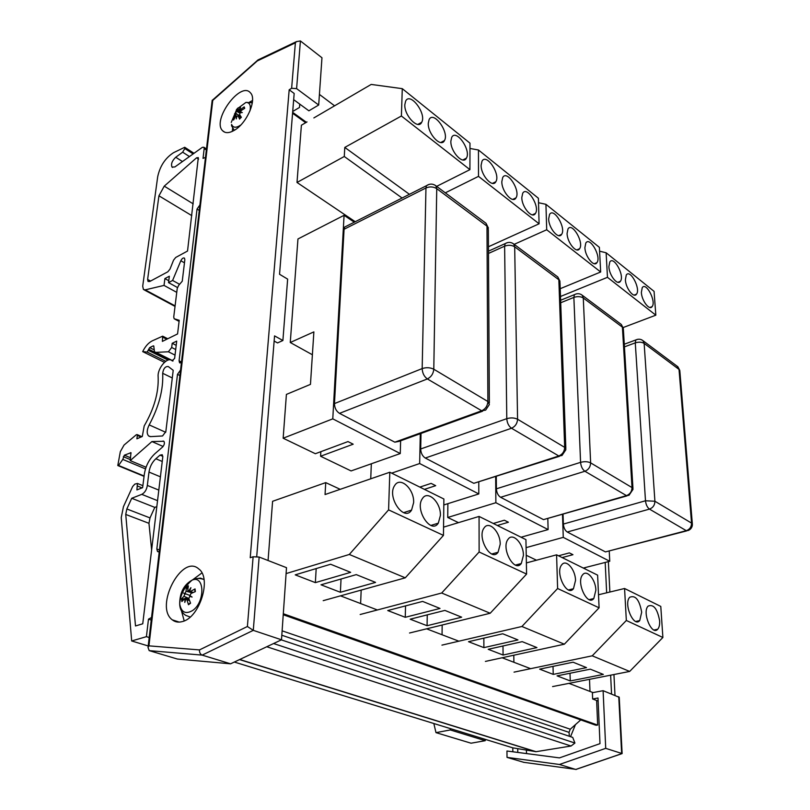 <?xml version="1.0" encoding="UTF-8"?>
<svg xmlns="http://www.w3.org/2000/svg" width="810" height="810" viewBox="0 0 810 810"><rect width="100%" height="100%" fill="white"/><g stroke="black" fill="none" stroke-linecap="round" stroke-linejoin="round"><path stroke-width="1.21" d="M584.952 567.638L585.002 568.904M589.508 679.327L589.994 691.426M292.572 113.238L305.674 122.715M593.031 692.59L568.954 683.367M530.611 668.675L502.129 657.771M458.855 641.186L426.587 628.823M377.369 609.971L340.504 595.846M283.237 614.749L595.401 725.082L597.679 725.082L283.308 613.737M597.679 725.082L596.626 700.488M569.339 736.27L569.045 732.372L570.26 729.223L580.76 719.898M512.841 751.781L512.791 747.843L536.068 751.69L571.05 746.02L574.928 743.043L572.721 737.404L281.333 639.87M574.928 743.043L273.577 643.535M571.05 746.02L266.784 646.745M512.791 747.843L234.343 662.043M334.591 105.816L319.413 94.416M299.761 104.115L299.508 107.436L292.714 111.486M306.403 122.28L292.643 112.327M428.277 123.241L429.108 119.556C433.552 110.322 449.591 132.486 444.437 140.586C441.045 148.058 427.639 133.822 428.277 123.241M450.856 141.173L451.707 137.335C456.131 128.456 471.481 150.417 466.388 158.173C463.047 165.27 450.35 151.5 450.856 141.173M404.838 104.622L405.638 101.108C410.103 91.5 426.88 113.876 421.666 122.32C418.223 130.197 404.058 115.466 404.838 104.622M313.865 117.926L371.183 84.432L402.286 88.665L469.982 143.167L469.921 169.644L436.651 186.361M402.286 88.665L401.395 116.002L469.921 169.644M402.094 198.015L344.27 156.492L297.007 182.463L301.391 125.216L307.01 121.925M344.27 156.492L344.787 147.42L401.395 116.002M344.787 147.42L409.435 194.309M297.007 182.463L355.236 221.717M501.825 181.632L502.716 177.481C507.05 169.401 520.911 190.866 515.97 197.873C512.781 204.15 501.582 191.413 501.825 181.632M521.812 197.508L522.713 193.236C526.996 185.47 540.31 206.732 535.43 213.445C532.322 219.409 521.67 207.066 521.812 197.508M481.12 165.2L482.001 161.17C486.375 152.766 500.823 174.433 495.811 181.744C492.571 188.345 480.775 175.193 481.12 165.2M469.972 148.463L478.457 149.992L538.397 198.248L539.096 223.793L488.45 246.756M478.457 149.992L478.497 176.367L539.096 223.793M445.298 192.831L478.497 176.367M567.081 233.452L567.992 228.946C572.144 221.859 584.263 242.656 579.575 248.721C576.629 254.016 567.142 242.514 567.081 233.452M584.901 247.597L585.812 243.01C589.903 236.186 601.567 256.79 596.96 262.612C594.084 267.654 585.033 256.466 584.901 247.597M548.664 218.832L549.575 214.417C553.787 207.056 566.372 228.035 561.603 234.373C558.586 239.932 548.643 228.096 548.664 218.832M538.518 202.723L545.93 204.312L599.38 247.344L600.666 271.998L560.216 288.694M545.93 204.312L546.71 229.756L600.666 271.998M514.168 244.336L546.71 229.756M625.381 279.744L626.282 274.985C630.221 268.748 640.913 288.886 636.498 294.151C633.795 298.647 625.654 288.178 625.381 279.744M641.358 292.43L642.249 287.621C646.127 281.607 656.454 301.553 652.121 306.605C649.488 310.898 641.692 300.702 641.358 292.43M608.887 266.652L609.798 261.954C613.798 255.484 624.885 275.805 620.389 281.303C617.605 286.021 609.11 275.258 608.887 266.652M599.582 251.181L606.123 252.771L654.075 291.377L655.827 315.181L623.204 327.524M606.123 252.771L607.47 277.324L655.827 315.181M560.49 296.5L607.47 277.324M295.225 574.857L330.622 564.246L350.669 572.336L315.363 582.623L295.225 574.857M315.363 582.623L316.183 568.569M321.003 584.8L356.279 574.614L375.567 582.4L340.382 592.272L321.003 584.8M340.382 592.272L341.04 579.008M413.626 502.645L411.561 510.108C404.129 522.45 386.471 496.813 394.723 485.453C400.241 476.017 414.426 489.129 413.626 502.645M440.397 515.504L438.301 523.169C430.971 534.883 414.335 509.247 422.445 498.525C427.781 489.736 441.025 502.453 440.397 515.504M405.273 577.824L443.455 535.4L388.587 509.875L349.302 554.465L405.273 577.824L323.2 600.666M443.455 535.4L443.88 499L389.812 472.23L388.587 509.875M389.812 472.23L325.053 494.546L325.731 482.608L340.21 489.321M268.07 560.51L272.595 501.299L325.731 482.608M286.102 573.581L349.302 554.465M387.747 610.548L422.628 601.415L440.012 608.442L405.253 617.301L387.747 610.548M405.253 617.301L405.547 605.89M410.174 619.194L444.892 610.406L461.659 617.179L427.072 625.715L410.174 619.194M427.072 625.715L427.265 614.871M500.205 544.229L498.069 552.248C491.042 562.606 476.513 537.091 484.218 527.776C489.129 520.334 500.469 532.16 500.205 544.229M523.422 555.387L521.296 563.507C514.411 573.348 500.641 547.945 508.164 539.156C512.902 532.2 523.574 543.682 523.422 555.387M490.192 613.251L526.591 574.077L479.125 551.995L441.683 593.011L490.192 613.251L409.546 633.005M526.591 574.077L525.933 539.642L479.064 516.436L479.125 551.995M479.064 516.436L443.546 527.148M361.179 590.095L360.612 603.551M360.156 614.506L441.683 593.011M468.514 641.702L502.726 633.774L517.954 639.92L483.884 647.635L468.514 641.702M483.884 647.635L483.853 638.148M488.207 649.296L522.227 641.652L536.939 647.595L503.081 655.037L488.207 649.296M503.081 655.037L502.99 645.975M575.535 580.416L573.46 588.718C566.939 597.456 554.728 572.397 561.806 564.742C566.139 558.789 575.434 569.511 575.535 580.416M595.866 590.186L593.811 598.529C587.452 606.842 575.809 581.975 582.704 574.725C586.875 569.146 595.674 579.575 595.866 590.186M564.347 644.193L599.096 607.804L557.614 588.505L521.913 626.484L564.347 644.193L485.403 661.416M599.096 607.804L597.618 575.151L556.591 554.83L557.614 588.505M556.591 554.83L526.378 562.92M520.202 564.58L516.972 565.451M442.169 625.016L442.058 634.756M441.936 645.135L521.913 626.484M539.642 669.141L573.095 662.205L586.531 667.632L553.24 674.386L539.642 669.141M553.24 674.386L553.017 666.367M557.067 675.864L590.308 669.161L603.328 674.416L570.26 680.947L557.067 675.864M570.26 680.947L569.997 673.252M641.682 612.188L639.728 620.592C633.744 628.013 623.254 603.622 629.724 597.274C635.435 594.864 639.414 599.835 641.682 612.188M659.634 620.814C659.846 624.692 659.208 627.497 657.72 629.218C651.888 636.306 641.824 612.127 648.111 606.113C653.579 603.896 657.416 608.786 659.634 620.814M629.664 671.439L662.884 637.48L626.332 620.47L592.221 655.817L629.664 671.439L552.592 686.576M662.884 637.48L660.788 606.427L624.571 588.495L626.332 620.47M624.571 588.495L598.509 594.763M513.793 655.219L513.894 662.276M514.036 672.138L592.221 655.817M274.144 341.061L277.546 342.924L282.892 340.504L287.641 279.126L279.541 274.266L294.172 93.464L289.18 89.778L291.63 88.28L296.602 88.624L318.684 105.027L321.965 57.763L300.409 40.945L296.45 41.614L295.377 42.819L291.63 88.28M256.719 556.51L274.56 335.897L282.892 340.504M253.125 556.774L247.394 626.505L199.473 649.914L148.939 645.853L148.027 647.473L149.192 650.633L177.36 659.036L230.587 663.815L281.495 639.799L286.507 567.678L259.149 557.047L253.125 556.774L250.219 557.695L289.18 89.778M318.684 105.027L308.883 110.808L293.666 99.65M201.903 572.943L192.466 579.95M181.541 611.054L184.184 620.905M182.331 621.574C178.453 622.657 175.102 622.07 172.277 619.842C154.123 606.599 181.977 553.271 198.804 568.985C211.936 578.188 199.746 617.736 182.331 621.574M252.538 100.47L249.571 102.1M232.612 128.375L232.338 131.362M234.373 130.278C229.22 133.255 225.302 133.407 222.608 130.744C211.572 120.417 240.631 80.605 250.442 92.836C257.256 99.154 246.959 123.252 234.373 130.278M247.394 626.505L253.287 630.352L259.149 557.047M148.939 645.853L212.757 100.399L212.149 100.531M212.757 100.399L258.927 59.494M199.473 649.914C199.351 652.526 200.252 654.267 202.176 655.118L253.287 630.352L281.495 639.799M230.587 663.815L202.176 655.118L149.192 650.633M526.49 753.573L526.429 750.131M605.192 562.444L606.66 592.809M610.639 675.176L611.55 693.967M570.544 736.675L575.434 724.636M517.732 748.673L517.792 752.429M603.106 690.687L605.718 748.349L622.131 753.583L619.235 697.299L603.106 690.687L592.383 692.712L592.647 698.99L598.003 697.997L599.987 743.641L559.467 757.887L506.949 751.012L507.03 757.38L523.878 762.352M605.718 748.349L559.457 764.478L507.03 757.38M608.361 561.624L609.869 592.039M613.95 674.528L614.982 695.304M598.134 701.055L592.647 698.99M576.345 769.439L523.503 762.301M559.457 764.478L575.718 769.46L621.655 753.685L618.759 696.772M240.722 125.064C236.135 128.122 233.098 127.909 231.599 124.426L231.559 125.773L234.272 130.339M252.315 102.819L245.977 102.384C249.693 102.495 251.039 105.33 249.996 110.889M235.69 113.481L234.556 113.775L235.862 113.015L236.712 113.987L235.69 113.481L233.077 118.594L234.353 118.442M239.598 109.806L238.049 110.008L238.13 107.872L236.419 109.684L235.862 113.015M239.122 109.583L240.55 107.447L239.507 109.725L240.671 109.411L241.694 110.17M244.286 108.206L244.205 106.869L240.671 109.411M240.813 112.681L241.076 110.595L244.711 108.327L244.205 106.869M240.378 112.296L242.311 112.539L240.206 112.752L239.608 114.554L241.36 117.308L239.588 118.908L241.309 117.227M233.077 118.594L233.574 120.062L235.528 116.448L236.49 115.992L236.287 118.878L236.945 116.195L238.039 115.779L239.638 119.121M240.216 112.752L236.419 109.694L238.17 108.094M236.712 113.987L240.793 116.458M192.638 610.497C185.622 614.577 181.308 612.39 179.688 603.956L179.688 603.956C179.739 592.637 183.89 584.688 192.122 580.112L192.122 580.112C204.667 574.665 205.345 602.002 192.638 610.497M184.791 594.013L183.647 593.052L186.108 594.115L184.791 594.013L183.961 596.292L181.551 598.863L181.875 601.546L185.044 598.286L184.802 602.427L185.763 599.258L186.695 599.076L188.487 604.736L188.953 603.997M183.647 593.052L189.904 595.461M187.859 588.89L186.31 587.371L186.067 591.219L185.034 593.416M189.348 590.591L187.94 590.632L187.758 589.963L188.386 585.832L186.31 587.371M188.983 590.5L190.907 587.675L189.56 591.391L193.276 592.444M188.487 604.736L190.573 603.197L188.841 598.62L189.712 596.342L192.102 597.051L189.965 595.745L190.957 593.517L195.372 591.594L195.028 588.91L190.674 591.33M194.683 589.326L195.038 591.725L195.028 588.91M181.551 598.863L183.931 598.823M189.712 596.342L191.271 596.555M151.622 549.889L148.959 523.321L150.002 517.914L154.791 507.384L156.826 506.614M158.811 490.101L147.329 485.423C146.65 489.756 144.798 492.733 141.78 494.363L131.726 498.272L126.836 508.964L125.742 514.441L135.493 625.958L142.742 623.801L162.8 456.911L162.253 454.734L160.026 455.119L155.854 458.743C152.138 462.237 149.85 466.671 148.989 472.068L147.329 485.423M159.266 551.559L157.494 551.519L156.836 548.998L177.491 374.352L180.559 370.008M181.42 362.617L179.547 362.708L179.091 360.825L197.032 209.081L199.908 204.93M187.535 251.039L175.709 257.469L173.553 260.162L169.999 269.092L167.842 271.785L149.769 281.485L148.058 281.465L147.623 279.44L158.932 195.807L164.248 186.148L196.567 157.808L198.308 157.606L187.535 251.039M198.582 159.104L196.567 157.808M148.2 645.955L131.686 640.973L121.237 517.59L123.444 506.685L132.648 486.526L134.835 484.107L137.447 483.459L136.9 489.918L142.621 487.671L144.312 474.346C145.648 465.983 149.192 459.098 154.943 453.681L162.486 447.11C164.41 444.913 164.865 442.969 163.863 441.278L151.915 441.561L130.228 460.606L130.957 452.729L124.365 455.179L122.786 459.412L118.574 465.466L117.794 465.537L120.326 451.666L124.041 445.065L136.323 434.727L137.143 434.585L137.335 435.416L136.89 438.807L142.287 436.489L144.2 425.918C154.133 408.777 158.79 392.415 158.152 376.852C157.16 368.388 167.721 356.086 172.044 360.744L174.626 358.445L176.712 341.111L172.196 343.298L171.69 347.5L168.399 351.773L155.986 352.37L154.528 351.874L153.718 345.931L153.161 345.9L149.678 347.611L147.147 352.067L142.681 351.611C145.273 346.397 148.432 342.822 152.179 340.888L162.658 336.17L162.385 341.385L177.572 333.933L179.213 320.294L174.14 318.745L173.735 316.993L177.228 288.461L178.635 285.414L182.25 281.212L184.842 259.737L184.477 258.137C183.273 257.55 182.058 258.42 180.832 260.749L172.601 280.452L168.531 282.609L169.341 276.22L164.896 278.579L164.025 285.414L145.192 289.858L143.41 289.474L142.702 286.203L157.687 176.772C159.965 166.09 165.25 158.071 173.512 152.705L184.72 147.278L184.822 148.554L182.655 152.189L175.73 157.251C172.024 160.846 170.788 164.126 172.024 167.073L174.869 166.951L202.378 147.329L203.907 147.258L204.191 148.574L203.026 158.375L205.487 157.403M165.837 431.619L173.208 370.312L168.298 366.555C165.291 366.262 163.417 368.509 162.678 373.299C163.468 389.397 158.973 406.59 149.192 424.896C146.772 429.826 146.569 433.502 148.594 435.942L150.64 436.62L162.537 435.972L165.837 431.619M151.541 617.493L148.483 619.164L146.418 636.66L131.686 640.973M151.237 620.045L148.483 619.164M149.192 637.51L146.418 636.66M179.587 284.31L172.601 280.452M177.451 287.509L168.531 282.609M168.763 280.716L164.896 278.579M176.752 292.359L164.025 285.414M164.42 362.343L142.681 351.611M176.205 345.343L172.196 343.298M142.084 487.883L137.406 485.99M163.104 446.462L151.915 441.561M146.063 467.238L130.228 460.606M145.506 468.899L122.786 459.412M154.791 507.384L131.726 498.272M450.319 728.585L450.299 729.952L435.983 732.635L471.055 743.205L485.251 740.684L485.241 739.348M485.251 740.684L450.299 729.952M435.983 732.635L433.836 723.512M283.156 438.21L332.778 418.851L344.078 215.308L297.958 238.97L290.264 342.498L313.875 331.887L310.463 384.375L286.406 394.409L283.156 438.21L315.363 453.721L347.986 441.582L353.19 444.194L320.588 456.243L320.861 451.676M320.588 456.243L351.094 470.934L400.261 453.549L332.778 418.851M400.626 440.802L400.261 453.549M344.078 215.308L354.294 222.193M290.264 342.498L312.387 354.76M419.843 487.104L431.123 483.388L435.689 485.676L424.42 489.372M371.334 463.776L370.737 478.801M391.665 473.151L419.661 463.533L420.299 433.694M419.661 463.533L478.801 493.938L443.809 504.944M478.781 482.233L478.801 493.938M493.29 523.483L504.357 520.212L508.397 522.237L497.34 525.487M447.879 503.658L447.738 517.479L458.47 522.642M447.738 517.479L495.872 502.716L495.669 476.806M495.872 502.716L548.117 529.578L521.063 537.232M547.823 518.764L548.117 529.578M558.525 555.792L569.359 552.896L572.953 554.698L562.14 557.574M526.237 555.275L536.483 560.216M526.085 547.641L563.264 537.364L562.504 514.522M563.264 537.364L609.748 561.269L583.311 568.063M609.252 551.215L609.748 561.269M563.041 514.36L563.365 524.07C563.719 527.837 565.015 530.489 567.273 532.018L605.445 551.904L686.728 530.884M496.287 476.614L496.388 488.815C496.672 492.763 498.079 495.588 500.61 497.289L543.49 519.625L627.011 495.872M421.018 433.431L420.694 448.973C420.896 453.124 422.435 456.151 425.291 458.045L473.799 483.317L559.508 456.293M347.257 225.747L344.675 227.053L344.078 229.26L334.469 403.582C334.56 407.967 336.241 411.227 339.501 413.353L394.834 442.179L398.986 441.389L482.618 411.197M596.403 725.304L283.247 614.587M570.26 729.223L282.123 630.838M569.045 732.372L281.809 635.232M536.068 751.69L239.73 659.502M535.673 751.69L239.527 659.593M257.61 60.79L295.377 42.819M296.602 88.624L300.409 40.945M252.335 102.718L251.363 102.455M236.338 113.957L235.487 115.536M233.979 119.191L233.766 118.311M243.972 107.548L244.245 108.064M236.814 110.16L237.998 108.854M236.601 111.324L239.831 113.157M235.123 115.263L236.044 115.951M238.201 116.032L240.904 117.572M203.998 579.514L200.434 578.107L196.334 578.684M204.009 579.565C199.776 577.945 195.817 578.127 192.122 580.112C184.548 586.541 180.407 594.489 179.688 603.956C179.82 608.877 181.794 612.664 185.601 615.317L190.168 617.038M190.431 602.863L188.73 604.058M186.735 588.131L188.133 586.997M182.554 600.544L182.382 598.63M186.067 591.219L192.324 592.869M183.961 596.292L188.791 598.418M187.15 599.866L189.499 600.514M157.535 500.661L141.78 494.363M160.4 476.817L148.989 472.068M162.243 461.477L155.854 458.743M162.83 456.324L160.026 455.119M179.911 375.546L177.491 374.352M181.491 362.019L179.091 360.825M199.27 210.448L197.032 209.081M150.579 281.05L147.623 279.44M191.788 215.622L158.932 195.807M193.205 203.867L164.248 186.148M159.459 549.97L156.836 548.998M179.081 321.367L174.535 318.968M184.467 262.815L180.832 260.749M175.102 305.876L145.192 289.858M193.367 153.556L184.882 148.068M192.993 153.829L184.822 148.554M189.327 156.472L182.655 152.189M182.402 161.494L175.73 157.251M206.358 149.992L204.191 148.574M153.627 349.586L149.678 347.611M170.029 359.853L148.655 349.211M168.035 360.096L148.503 350.386M165.746 361.27L147.147 352.067M166.779 339.228L162.901 337.243M175.699 349.525L171.69 347.5M175.031 355.104L168.399 351.773M173.097 360.895L155.986 352.37M153.88 346.265L153.161 345.9M164.005 441.43L163.043 441.005M131.119 452.972L130.44 452.689M130.602 457.802L124.365 455.179M130.359 459.634L123.333 456.678M144.099 475.996L118.574 465.466M144.069 476.209L118.29 465.578M141.031 437.025L137.335 435.416M172.287 377.966L162.678 373.299M165.706 432.297L149.192 424.896M150.002 517.914L126.836 508.964M148.959 523.321L125.742 514.441M637.278 339.4L635.82 339.957L635.273 342.873C638.796 341.81 641.743 341.982 644.132 343.389L643.039 340.716L641.641 339.795M624.429 346.862L635.273 342.873L645.489 500.772C645.955 504.67 647.281 507.455 649.478 509.105C653.002 507.738 654.814 505.116 654.905 501.238L645.489 500.772L563.365 524.07M567.273 532.018L649.478 509.105L686.293 530.682L688.348 530.459C690.91 529.244 692.256 527.28 692.388 524.546L691.548 523.108C691.497 526.875 689.745 529.396 686.293 530.682L605.445 551.904M676.937 366.069L679.853 371.132L692.337 523.898M644.132 343.389L679.023 369.421L691.548 523.108L654.905 501.238L644.132 343.389M576.153 293.929L574.422 294.658L573.865 297.422C577.49 296.217 580.638 296.409 583.281 297.989L582.228 295.235L580.861 294.344M560.702 302.748L573.865 297.422L580.578 462.348C580.983 466.449 582.42 469.425 584.901 471.258C588.526 469.739 590.439 466.935 590.632 462.864C587.817 461.518 584.466 461.346 580.578 462.348L496.388 488.815M500.61 497.289L584.901 471.258L626.474 495.619L629.005 495.295L633.015 489.372L632.013 487.569C631.881 491.518 630.028 494.201 626.474 495.619L543.49 519.625M620.338 323.737L621.321 324.476L623.376 329.326L632.964 488.511M583.281 297.989L622.404 327.169L632.013 487.569L590.632 462.864L583.281 297.989M507.222 242.676L505.167 243.618L504.62 246.179C508.366 244.812 511.717 245.025 514.684 246.807L513.692 243.982L512.365 243.111M488.491 253.429L504.62 246.179L506.787 418.669C507.121 422.992 508.69 426.192 511.505 428.247C515.241 426.536 517.266 423.539 517.57 419.246C514.401 417.707 510.806 417.514 506.787 418.669L420.694 448.973M425.291 458.045L511.505 428.247L558.819 455.979L561.978 455.503L565.886 449.682L564.671 447.363C564.438 451.514 562.494 454.39 558.819 455.979L473.799 483.317M556.835 276.24L557.806 276.969L559.994 282.488L565.846 448.517M514.684 246.807L558.839 279.754L564.671 447.363L517.57 419.246L514.684 246.807M428.875 184.457L426.465 185.692L425.959 187.96C429.806 186.391 433.411 186.624 436.742 188.659L435.841 185.753L434.585 184.923M344.078 229.26L425.959 187.96L422.172 368.58C422.405 373.147 424.136 376.599 427.356 378.938C431.193 376.994 433.34 373.764 433.796 369.228C430.201 367.467 426.323 367.244 422.172 368.58L334.469 403.582M339.501 413.353L427.356 378.938L481.697 410.781L485.666 410.093L489.361 404.534L487.893 401.527C487.539 405.901 485.474 408.989 481.697 410.781L394.834 442.179M485.058 222.568L486.02 223.287L488.349 229.665L489.351 402.965M436.742 188.659L486.982 226.142L487.893 401.527L433.796 369.228L436.742 188.659M444.437 140.586L440.772 142.509M466.388 158.173L462.854 159.975M421.666 122.32L417.859 124.396M515.97 197.873L512.77 199.392M535.43 213.445L532.372 214.863M495.811 181.744L492.48 183.374M579.575 248.721L576.811 249.915M596.96 262.612L594.317 263.716M561.603 234.373L558.728 235.649M636.498 294.151L634.129 295.083M652.121 306.605L649.863 307.476M620.389 281.303L617.908 282.305M411.561 510.108L403.593 512.639M438.301 523.169L430.88 525.427M498.069 552.248L491.812 553.989M521.296 563.507L515.474 565.076M573.46 588.718L568.529 589.933M593.811 598.529L589.214 599.623M639.728 620.592L635.809 621.462M657.72 629.218L654.055 630.008M172.277 619.842L179.253 622.1M222.608 130.744L224.795 132.222M148.027 647.473L212.179 100.288M212.311 100.288L257.762 60.153M257.833 60.011L296.45 41.614M576.76 769.156L621.746 753.715M245.977 102.384L238.059 108.216M236.409 110.17L231.245 122.431M241.258 117.156L239.578 118.908M239.578 109.795L240.803 110.838M238.11 110.069L240.286 111.922M236.459 113.856L237.127 114.23M238.039 115.779L241.015 117.45M190.431 602.873L188.497 604.25M185.044 598.286L189.034 599.197M186.695 599.076L189.186 599.643M189.884 591.543L192.507 592.778M180.063 362.971L179.547 362.708M158.264 551.802L157.494 551.519M175.031 306.403L144.18 289.889M193.863 153.201L184.72 147.278M172.591 167.437L172.024 167.073M206.479 148.949L203.907 147.258M167.731 338.762L162.658 336.17M142.874 485.656L137.447 483.459M144.048 476.361L118.017 465.628M141.882 436.661L137.143 434.585M172.621 361.027L172.044 360.744M150.093 436.6L148.594 435.942M679.813 370.443L677.909 366.798L643.039 340.716C640.852 339.005 638.442 338.752 635.82 339.957L624.277 344.23M623.356 328.425L621.321 324.476L582.228 295.235C579.828 293.402 577.226 293.21 574.422 294.658L560.621 300.257M560.004 281.303L557.806 276.969L513.692 243.982C511.019 241.998 508.174 241.876 505.167 243.618L488.481 251.151M488.43 228.106L486.02 223.287L435.841 185.753C432.813 183.586 429.695 183.566 426.465 185.692L344.675 227.053"/></g></svg>
